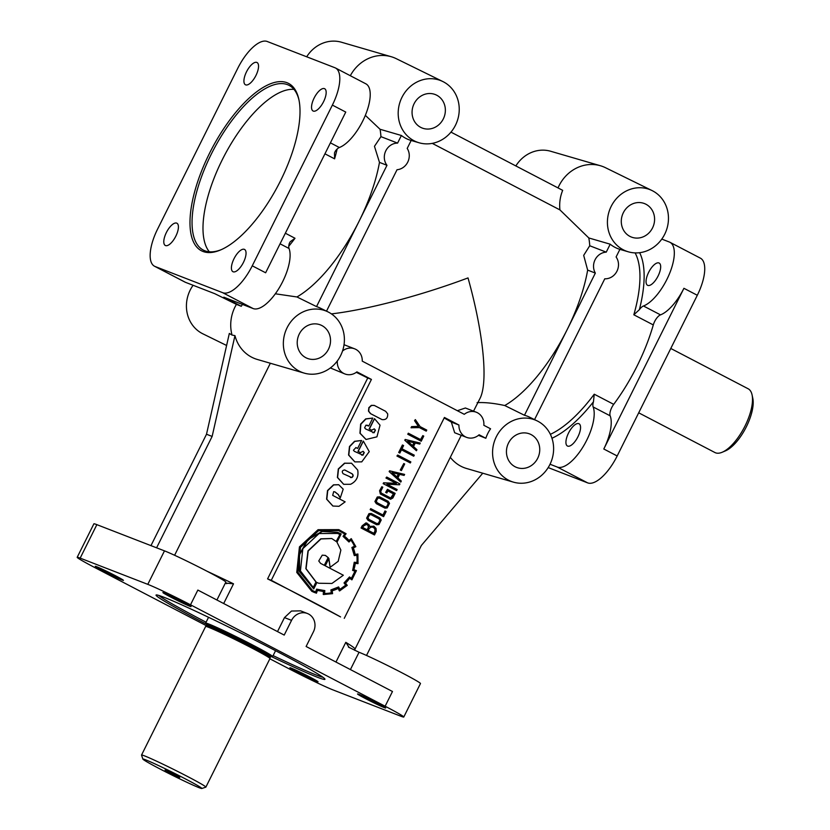 <?xml version="1.0" encoding="UTF-8"?>
<svg xmlns="http://www.w3.org/2000/svg" width="830" height="830" viewBox="0 0 830 830"><rect width="100%" height="100%" fill="white"/><g stroke="black" fill="none" stroke-linecap="round" stroke-linejoin="round"><path stroke-width="1.25" d="M658.086 276.006A12.543 5.032 117.5 0 1 647.774 285.396A12.543 5.032 117.5 0 1 647.566 285.302A12.543 5.032 117.5 0 1 648.645 272.354A12.543 5.032 117.5 0 1 659.165 263.058A12.543 5.032 117.5 0 1 658.086 276.006M577.96 436.715A12.543 5.032 117.5 0 1 567.647 446.104A12.543 5.032 117.5 0 1 567.45 446.011A12.543 5.032 117.5 0 1 568.519 433.053A12.543 5.032 117.5 0 1 579.039 423.757A12.543 5.032 117.5 0 1 577.96 436.715M623.34 212.708A17.97 16.444 111.2 0 0 630.841 236.83A17.97 16.444 111.2 0 0 652.536 227.928A17.97 16.444 111.2 0 0 643.821 203.34A17.97 16.444 111.2 0 0 623.34 212.708M299.277 334.023A17.97 16.444 111.2 0 0 306.768 358.145A17.97 16.444 111.2 0 0 328.473 349.243A17.97 16.444 111.2 0 0 319.757 324.655A17.97 16.444 111.2 0 0 299.277 334.023M508.5 443.054A17.97 16.444 111.2 0 0 515.99 467.176A17.97 16.444 111.2 0 0 537.695 458.274A17.97 16.444 111.2 0 0 528.98 433.685A17.97 16.444 111.2 0 0 508.5 443.054M414.118 103.677A17.97 16.444 111.2 0 0 421.619 127.799A17.97 16.444 111.2 0 0 443.313 118.898A17.97 16.444 111.2 0 0 434.598 94.309A17.97 16.444 111.2 0 0 414.118 103.677M175.483 774.971L179.757 777.43L176.354 776.06L165.014 770.084L175.483 774.971M670.785 348.465L748.162 388.782A35.949 14.432 117.5 0 1 752.084 394.935L752.81 398.348A32.951 13.228 117.5 0 1 746.378 426.734A32.951 13.228 117.5 0 1 725.43 450.877L722.225 452.236A35.949 14.432 117.5 0 1 714.931 452.537L638.695 412.811M752.084 394.935A35.949 14.432 117.5 0 1 745.07 425.904A35.949 14.432 117.5 0 1 722.225 452.236M159.972 768.954A32.951 1.349 26.5 0 1 142.885 759.118A32.951 1.349 26.5 0 1 184.768 778.571A32.951 1.349 26.5 0 1 201.815 788.5A32.951 1.349 26.5 0 1 159.972 768.954M142.885 759.118L141.536 755.113A35.949 1.463 26.5 0 1 141.536 755.041A35.949 1.463 26.5 0 1 187.227 776.33A35.949 1.463 26.5 0 1 205.871 787.12A35.949 1.463 26.5 0 1 205.819 787.162L201.815 788.5M207.023 624.347A37.443 1.525 26.5 0 1 205.632 623.133A37.443 1.525 26.5 0 1 253.233 645.304A37.443 1.525 26.5 0 1 272.655 656.551A37.443 1.525 26.5 0 1 270.85 656.167M141.536 755.041L205.643 626.484A35.949 1.463 26.5 0 1 205.653 626.463A35.949 1.463 26.5 0 1 251.334 647.763A35.949 1.463 26.5 0 1 269.978 658.543A35.949 1.463 26.5 0 1 269.978 658.553L205.871 787.12M534.551 419.607L604.769 278.797A13.477 12.336 111.2 0 0 616.96 271.182A13.477 12.336 111.2 0 0 616.099 256.978L619.896 249.353A33.677 30.814 111.2 0 1 610.206 244.196L588.802 237.961A107.838 43.295 -62.5 0 1 589.736 245.753L583.687 255.36L587.65 270.103L595.349 273.08L567.181 329.593A107.838 43.295 -62.5 0 0 587.65 270.103M610.206 244.196L606.242 252.144A13.477 12.336 111.2 0 0 595.068 259.769A13.477 12.336 111.2 0 0 595.349 273.08M379.476 162.39A107.838 43.295 117.5 0 1 359.12 221.164L386.977 165.305L379.476 162.39L374.465 146.319L380.939 136.649L397.591 143.102L401.388 135.487L380.047 129.273A107.838 43.295 117.5 0 1 380.939 136.649M386.977 165.305A13.477 12.336 -68.8 0 1 385.846 150.738A13.477 12.336 -68.8 0 1 397.591 143.102M419.067 142.77A32.941 30.139 111.2 0 0 455.473 125.226A32.941 30.139 111.2 0 0 442.815 81.527A32.941 30.139 111.2 0 0 401.959 97.338A32.941 30.139 111.2 0 0 419.067 142.77L410.964 140.415A33.677 30.814 -68.8 0 0 411.161 140.467L407.198 148.425A13.477 12.336 -68.8 0 1 407.738 162.141A13.477 12.336 -68.8 0 1 397.031 169.735L326.512 311.157M299.07 100.43A92.856 37.277 -62.5 0 0 289.11 85.386A92.856 37.277 -62.5 0 0 211.256 154.193A92.856 37.277 -62.5 0 0 203.288 250.079A92.856 37.277 -62.5 0 0 221.32 249.633M209.347 251.801A92.856 37.277 117.5 0 1 222.201 159.9A92.856 37.277 117.5 0 1 293.986 89.381M273.112 655.627A92.856 3.787 -153.5 0 0 322.963 677.28M664.695 234.268A32.941 30.139 111.2 0 0 652.038 190.558A32.941 30.139 111.2 0 0 611.181 206.38A32.941 30.139 111.2 0 0 628.289 251.801A32.941 30.139 111.2 0 0 664.695 234.268M652.038 190.558L605.495 167.712A37.443 34.258 111.2 0 0 600.443 165.751A37.443 34.258 111.2 0 0 559.067 185.681A37.443 34.258 111.2 0 0 558.03 187.922M309.901 677.062A15.729 0.643 26.5 0 1 318.056 681.783A15.729 0.643 26.5 0 1 298.074 672.476A15.729 0.643 26.5 0 1 289.909 667.756A15.729 0.643 26.5 0 1 309.901 677.062M377.526 703.28A15.729 0.643 26.5 0 1 385.68 708A15.729 0.643 26.5 0 1 365.688 698.694A15.729 0.643 26.5 0 1 357.533 693.973A15.729 0.643 26.5 0 1 377.526 703.28M182.901 601.854A15.729 0.643 26.5 0 1 191.056 606.574A15.729 0.643 26.5 0 1 171.063 597.268A15.729 0.643 26.5 0 1 162.908 592.547A15.729 0.643 26.5 0 1 182.901 601.854M115.277 575.636A15.729 0.643 26.5 0 1 123.431 580.367A15.729 0.643 26.5 0 1 103.449 571.05A15.729 0.643 26.5 0 1 95.284 566.33A15.729 0.643 26.5 0 1 115.277 575.636M225.376 583.054L233.51 583.822A107.838 4.399 -153.5 0 0 207.044 571.237M269.864 658.792L290.459 669.53A35.949 1.463 -153.5 0 0 333.183 689.979L400.807 716.197A35.949 1.463 -153.5 0 0 403.774 717.027L420.468 683.547A35.949 1.463 -153.5 0 0 401.824 672.746A35.949 1.463 -153.5 0 0 359.048 652.266L348.393 647.058M216.921 600.007L225.843 582.121A35.949 1.463 -153.5 0 0 207.199 571.32A35.949 1.463 -153.5 0 0 164.485 550.871L96.861 524.653A35.949 1.463 -153.5 0 0 93.883 523.823L77.19 557.303A35.949 1.463 -153.5 0 0 95.834 568.104L206.338 625.685A35.669 1.453 26.5 0 1 251.687 646.788A35.669 1.453 26.5 0 1 270.196 657.485L269.978 658.543M403.774 717.027A35.949 1.463 -153.5 0 0 385.13 706.226L190.506 604.8A35.949 1.463 -153.5 0 0 147.792 584.351L80.168 558.134A35.949 1.463 -153.5 0 0 77.19 557.303M549.854 464.603A32.941 30.139 111.2 0 0 537.186 420.903A32.941 30.139 111.2 0 0 496.34 436.715A32.941 30.139 111.2 0 0 513.448 482.147A32.941 30.139 111.2 0 0 549.854 464.603M537.186 420.903L529.613 417.189A33.677 30.814 111.2 0 0 524.467 415.259L504.744 405.528A107.838 43.295 -62.5 0 0 567.181 329.593L524.467 415.259M477.105 402.633C484.865 402.249 494.078 403.214 504.744 405.528M473.536 411.151L479.927 398.597C488.362 382.485 483.496 333.141 468.016 277.915C421.049 295.563 367.317 309.714 331.419 313.896M457.361 410.705L465.391 407.997L476.285 412.22A13.477 12.336 111.2 0 1 483.838 425.292L490.561 428.788A33.677 30.814 111.2 0 0 487.853 433.353A33.677 30.814 111.2 0 0 485.83 438.271L478.443 435.335M349.223 647.597L345.799 642.337A107.838 4.399 -153.5 0 1 355.012 649.122L461.252 435.304M444.164 417.957A107.838 4.399 -153.5 0 1 451.344 422.086L454.664 432.741L466.543 437.348A13.477 12.336 111.2 0 0 479.118 434.775L485.83 438.271M367.742 378.003L267.582 578.884A107.838 4.399 26.5 0 1 307.764 599.322A107.838 4.399 26.5 0 1 340.57 616.918L271.275 580.305L371.425 379.424L367.742 378.003A107.838 4.399 -153.5 0 0 356.288 372.328M193.089 285.281A32.941 30.139 111.2 0 0 190.184 290.116A32.941 30.139 111.2 0 0 202.852 333.816L226.611 345.477M150.967 545.632L206.504 434.246L229.329 333.442L232.037 335.061A37.443 34.258 111.2 0 1 234.994 306.996A37.443 34.258 111.2 0 1 236.436 304.371L241.281 306.291A37.028 33.874 -68.8 0 1 242.464 304.423M442.815 81.527L396.273 58.681A37.443 34.258 111.2 0 0 391.221 56.72A37.443 34.258 111.2 0 0 350.322 75.727M340.632 355.572A32.941 30.139 111.2 0 0 327.964 311.873A32.941 30.139 111.2 0 0 287.118 327.684A32.941 30.139 111.2 0 0 304.226 373.116A32.941 30.139 111.2 0 0 340.632 355.572M275.332 293.789L296.943 296.964L316.531 306.602A33.677 30.814 -68.8 0 1 320.39 308.158L327.964 311.873M316.531 306.602L359.12 221.164A107.838 43.295 117.5 0 1 296.943 296.964M637.098 366.03A107.838 43.295 117.5 0 1 613.702 404.345A8.985 3.611 -62.5 0 0 610.164 415.83A35.949 14.432 117.5 0 1 603.794 448.999L683.92 288.3A35.949 14.432 117.5 0 1 660.504 314.861A8.985 3.611 -62.5 0 0 653.293 324.924A107.838 43.295 117.5 0 1 637.098 366.03M363.032 451.292L364.256 452.568L362.98 455.162L354.348 451.323L353.445 450.192L355.956 447.577L357.616 448.439L361.579 440.491L354.763 441.394L349.7 446.613L348.797 455.11L354.898 461.895L361.756 461.864L369.246 451.634L363.364 441.114L358.207 451.447L360.614 452.703A1.39 1.266 111.2 0 0 360.77 452.412L363.146 451.323L364.028 452.485L362.752 455.068L361.641 455.12M360.614 452.703L357.979 451.364L363.27 441.083M367.026 425.126L368.8 426.018L372.763 418.071L365.937 418.974L360.874 424.192L360.158 433.312L366.082 439.475L376.934 436.839L380.036 425.188L374.538 418.694L369.381 429.037L371.799 430.293A1.39 1.266 111.2 0 0 371.944 429.992L374.32 428.913L375.212 430.065L373.936 432.648L372.815 432.7M371.799 430.293L369.163 428.944L374.455 418.662M166.384 232.514A12.543 5.032 -62.5 0 0 165.305 245.473A12.543 5.032 -62.5 0 0 175.825 236.177A12.543 5.032 -62.5 0 0 176.904 223.218A12.543 5.032 -62.5 0 0 176.697 223.125A12.543 5.032 -62.5 0 0 166.384 232.514M246.51 71.816A12.543 5.032 -62.5 0 0 245.431 84.764A12.543 5.032 -62.5 0 0 255.951 75.468A12.543 5.032 -62.5 0 0 257.03 62.52A12.543 5.032 -62.5 0 0 256.823 62.426A12.543 5.032 -62.5 0 0 246.51 71.816M234.008 258.732A12.543 5.032 -62.5 0 0 232.929 271.69A12.543 5.032 -62.5 0 0 243.449 262.394A12.543 5.032 -62.5 0 0 244.528 249.436A12.543 5.032 -62.5 0 0 244.321 249.342A12.543 5.032 -62.5 0 0 234.008 258.732M314.134 98.023A12.543 5.032 -62.5 0 0 313.055 110.981A12.543 5.032 -62.5 0 0 323.576 101.685A12.543 5.032 -62.5 0 0 324.655 88.727A12.543 5.032 -62.5 0 0 324.447 88.644A12.543 5.032 -62.5 0 0 314.134 98.023M158.81 595.432A92.856 3.787 -153.5 0 0 206.089 622.22M275.985 650.928A94.35 3.849 -153.5 0 0 156.185 594.965A94.35 3.849 -153.5 0 0 204.979 623.403A94.35 3.849 -153.5 0 0 206.992 624.451A35.649 1.453 26.5 0 1 252.289 645.574A35.649 1.453 26.5 0 1 270.777 656.281A94.35 3.849 -153.5 0 0 324.924 679.085A94.35 3.849 -153.5 0 0 275.985 650.928M287.045 82.73A94.35 37.879 -62.5 0 0 209.482 153.343A94.35 37.879 -62.5 0 0 220.51 249.986A94.35 37.879 -62.5 0 0 280.478 180.867A94.35 37.879 -62.5 0 0 298.893 99.569A94.35 37.879 -62.5 0 0 287.045 82.73M338.65 484.699L333.473 484.834L327.508 490.572L326.595 499.141L332.82 505.999M340.227 498.031L343.195 489.171L338.754 484.751L333.702 484.917L327.736 490.655L326.823 499.235L332.934 506.051L339.014 506.29L345.135 501.86L332.685 495.375L333.681 491.651L335.03 491.931L338.433 494.639L340.227 498.031L338.204 494.545L334.915 491.889M351.453 463.213L344.502 463.192L338.298 468.94L337.395 477.447L343.599 484.264M357.689 470.029L351.567 463.254L344.72 463.275L338.515 469.033L337.613 477.53L343.713 484.315L350.582 484.284C356.475 481.358 358.84 476.596 357.689 470.029M344.647 469.946L351.951 473.754C353.341 475.082 353.207 476.316 351.567 477.489L350.436 477.53M343.143 473.723C341.618 471.575 342.157 470.33 344.761 469.988L352.169 473.837C353.559 475.165 353.435 476.41 351.796 477.572L343.143 473.723M355.842 447.546L357.616 448.439M361.579 440.491L354.535 441.301L349.471 446.519L348.569 455.027L354.784 461.843M374.206 428.871L375.43 430.148L374.154 432.741L365.522 428.903L364.629 427.772L365.916 425.178L368.8 426.018M372.763 418.071L365.708 418.88L360.645 424.099L359.94 433.229L365.968 439.433M381.945 419.555L370.491 413.631L368.468 411.109L368.842 407.675L371.332 405.362L374.195 405.393M387.683 413.848C387.901 418.102 386.023 420.011 382.059 419.596L370.72 413.724L368.696 411.192L369.07 407.758L371.56 405.445L374.309 405.434L385.649 411.307L387.683 413.848M367.14 529.799L368.323 527.434L368.147 525.66L366.621 524.269M368.551 527.527L368.375 525.743L366.736 524.311L363.488 526.023L362.752 527.517L367.358 529.913L368.551 527.527M373.832 533.296L374.932 531.096L374.87 528.855L373.106 527.206M375.16 531.179L375.087 528.938L373.22 527.247L371.228 527.081L369.257 528.357L368.25 530.38L374.05 533.4L375.16 531.179M374.486 534.956L361.278 528.077L362.347 525.93L366.144 522.993L368.977 524.664L369.744 526.479L374.071 526.345L376.063 528.451L376.239 531.428L374.486 534.956L361.05 527.984L362.119 525.846L365.926 522.9L367.088 523.18M376.633 524.736L368.032 520.286L366.611 518.138L368.977 513.625L371.238 513.48M369.205 513.708L371.352 513.511L379.87 517.941L381.229 519.974L378.937 524.55L376.747 524.778L368.261 520.379L366.839 518.221L369.205 513.708M376.903 523.564L378.428 523.242L379.933 520.296L378.937 518.802L370.969 514.652M378.656 523.336L380.161 520.379L379.165 518.885L371.083 514.693L369.63 514.776L367.97 517.754L368.966 519.424L377.017 523.616L378.656 523.336M384.923 508.105L376.322 503.665L374.911 501.496L377.266 497.004L379.538 496.848M377.494 497.087L379.652 496.89L388.16 501.299L389.519 503.354L387.226 507.919L385.027 508.157L376.55 503.748L375.139 501.59L377.494 497.087M385.193 506.933L386.718 506.622L388.222 503.654L387.226 502.181L379.258 498.031M386.946 506.705L388.45 503.748L387.454 502.264L379.372 498.062L377.92 498.145L376.26 501.133L377.256 502.793L385.307 506.974L386.946 506.705M390.681 498.01L393.462 493.85L387.859 490.924M393.69 493.933L387.88 490.904L386.842 492.968L385.888 492.47L387.444 489.347L395.163 493.373L392.86 497.99L390.567 499.266L380.555 494.068L379.798 490.81L381.842 486.722L382.796 487.22L380.763 491.298L381.198 493.062L390.795 498.062L392.04 497.243L393.462 493.85M390.453 499.214L380.327 493.975L379.58 490.727L381.842 486.722M338.619 586.945L331.118 590.005L331.523 592.838A29.538 27.027 -68.8 0 1 324.53 593.523L324.831 590.618L316.873 589.217L315.857 591.987A39.404 36.053 -68.8 0 1 315.535 591.863A39.404 36.053 -68.8 0 1 312.464 590.493L297.877 572.181L300.481 547.375L318.554 530.702L338.536 530.577L344.792 533.949L343.049 536.377L348.984 542L351.007 540.081A30.855 28.23 -68.8 0 1 354.607 546.192L352.117 547.561L354.296 555.612L357.056 555.197A35.379 32.37 -68.8 0 1 357.17 562.533L354.472 562.346L352.626 570.407L355.199 571.258L351.619 578.427L349.492 576.954L344.243 583.023L345.944 585.223L340.01 589.539L338.619 586.945L330.9 589.923L331.295 592.745A29.538 27.027 -68.8 0 1 324.53 593.45M349.212 577.255L344.014 582.94L345.716 585.129L339.792 589.445M354.97 571.185L351.432 578.292M357.17 562.533L354.244 562.252L352.792 569.909M343.475 536.605L348.662 541.658M324.25 590.628L316.645 589.134L315.628 591.904A39.404 36.053 -68.8 0 1 315.421 591.821M324.603 590.524L324.022 590.535M351.546 539.002L349.067 540.693A25.989 23.78 111.2 0 0 344.357 536.159L346.1 533.721L338.868 529.675L318.274 529.789L299.661 546.97L296.984 572.492L312.018 591.385L316.448 593.201L317.423 590.41L323.7 591.562L323.461 594.508L332.581 593.658L332.156 590.732A28.905 26.446 111.2 0 0 338.36 588.314A425.489 389.301 111.2 0 0 339.563 590.929L347.262 585.368L345.519 583.106A25.626 23.448 111.2 0 0 349.606 578.188L351.91 579.838L356.433 570.594L353.829 569.733A28.666 26.228 111.2 0 0 355.261 563.383L358.01 563.643L357.906 554.471L355.115 554.544A30.99 28.355 111.2 0 0 353.31 547.966L355.852 546.669L351.225 538.66L348.932 540.517M357.896 554.004L355.095 554.419M358.01 563.643L358.062 563.124M352.221 579.371L351.681 579.745L349.575 578.24M340.02 590.67L339.335 590.846A425.489 389.301 111.2 0 1 338.215 588.397M323.939 594.529L323.233 594.425L323.472 591.551M338.754 529.633L318.046 529.706L299.433 546.877L296.756 572.399L311.79 591.302L314.497 592.527M330.132 567.315L338.194 561.319L340.871 550.062L337.001 542.26L341.151 533.939L337.8 532.393L322.32 531.459L308.023 539.656L299.474 554.824L299.557 571.528L313.73 588.937L316.946 582.484L318.679 583.241L331.917 583.469L343.33 575.232L325.256 565.811L328.898 558.497L330.132 567.315L328.68 558.414M318.762 560.987L322.237 555.166L325.412 555.415L328.348 557.718L324.509 565.427L320.598 563.383L318.762 560.987M331.668 538.494L320.754 538.836L307.982 550.881L305.855 568.654L315.971 582.006L313.211 587.536M339.937 534.489L336.378 541.616L331.782 538.535L320.982 538.929L308.21 550.964L306.073 568.737L316.199 582.089L313.429 587.65L300.429 570.936L302.826 548.682L319.073 533.545L337.551 533.441L339.937 534.489L336.192 541.44M337.686 532.352L322.092 531.366L307.795 539.562L299.246 554.741L299.329 571.445L313.73 588.937M661.79 239.092L669.395 242.038A35.949 14.432 117.5 0 1 669.976 242.308A35.949 14.432 117.5 0 1 669.364 274.014A35.949 14.432 117.5 0 1 643.468 305.99A8.985 3.611 -62.5 0 0 639.38 309.683L633.83 314.788L653.293 324.924M669.976 242.308L700.385 258.151A35.949 14.432 117.5 0 1 697.304 295.273L617.178 455.971A35.949 14.432 117.5 0 1 587.63 482.873L548.184 467.581M613.702 404.345L594.239 394.198L593.46 401.793A8.985 3.611 -62.5 0 0 593.128 406.949A35.949 14.432 117.5 0 1 583.511 446.073A35.949 14.432 117.5 0 1 557.221 467.031L550.031 464.24M252.258 265.808L265.631 272.78L345.757 112.071L332.374 105.099A35.949 14.432 -62.5 0 0 335.465 67.977A35.949 14.432 -62.5 0 0 334.874 67.718L267.26 41.5A35.949 14.432 -62.5 0 0 237.712 68.402L157.586 229.101A35.949 14.432 -62.5 0 0 154.494 266.223A35.949 14.432 -62.5 0 0 155.085 266.492L222.699 292.7A35.949 14.432 -62.5 0 0 252.258 265.808L332.374 105.099M241.281 306.291L223.81 297.192L253.119 308.553A35.949 14.432 -62.5 0 0 279.409 287.605A35.949 14.432 -62.5 0 0 289.027 248.481A8.985 3.611 -62.5 0 1 289.348 243.315L290.199 241.748L295.003 238.262L285.354 233.23M337.447 533.389L339.709 534.396M325.298 555.374L328.13 557.625L324.291 565.313M337.343 360.936A13.477 12.336 111.2 0 0 344.896 373.957A13.477 12.336 111.2 0 0 356.91 371.861L371.425 379.424M451.344 422.086L458.938 425.033L444.413 417.459L344.263 618.34M458.938 425.033A13.477 12.336 111.2 0 0 466.543 437.348M476.285 412.22A13.477 12.336 111.2 0 0 464.281 414.315L362.254 361.143A13.477 12.336 111.2 0 0 354.649 348.828A13.477 12.336 111.2 0 0 342.52 351.017M400.288 470.029L403.795 463.534L404.677 464.001L401.398 470.579L400.288 470.029L403.795 463.534M396.927 456.023L397.684 455.048L410.85 461.916L410.321 462.964L396.927 456.023L397.684 455.048M413.745 456.21L401.481 449.819L399.863 453.066L398.69 452.485L402.426 444.994L403.598 445.575L402 448.781L414.263 455.162L413.745 456.21L401.471 449.85M404.791 440.263L405.185 439.464L420.239 443.064L419.741 444.071L415.27 443.044L413.506 446.571L416.951 449.704L416.411 450.742L404.791 440.263L405.185 439.464M356.288 571.05L353.829 569.712M426.247 431.133L419.492 427.616L411.026 427.751L411.587 426.61L418.382 426.361L414.564 420.654L415.353 419.607L420.105 426.61L426.765 430.085L426.247 431.133L419.44 427.616M420.571 439.558L422.802 435.615L423.757 436.113L421.215 441.228L407.779 434.256L408.308 433.198L420.779 439.672L422.802 435.615M389.156 471.606L389.55 470.807L404.615 474.418L404.117 475.414L399.635 474.397L397.881 477.924L401.315 481.058L400.786 482.095L389.156 471.606L389.55 470.807M385.96 478.018L386.718 477.053L399.925 483.932L399.5 484.782L386.905 484.222L397.124 489.544L396.595 490.603L383.159 483.631L383.595 482.79L396.19 483.351L385.96 478.018L386.718 477.053M386.842 492.968L385.66 492.387L387.444 489.347M382.962 514.984L384.975 510.958L386.158 511.539L383.605 516.654L370.18 509.682L370.699 508.624L383.18 515.098L385.193 511.041M369.516 526.386L373.853 526.251M374.071 526.345L373.51 526.096M316.936 582.504L318.564 583.2M344.792 533.949L343.247 536.512M338.422 530.536L344.575 533.856M354.607 546.192L351.889 547.478L354.296 555.612M350.924 540.164A30.855 28.23 -68.8 0 1 354.379 546.109M356.838 555.229A35.379 32.37 -68.8 0 1 356.942 562.439M344.606 582.712L344.014 582.94L344.606 582.712M411.255 427.834L411.815 426.703L418.382 426.361M418.611 426.454L414.564 420.654M414.793 420.737L415.353 419.607M421.215 441.228L407.779 434.256M408.007 434.349L408.536 433.291M414.191 442.795L407.675 441.249L412.718 445.741L414.191 442.795M405.413 439.547L420.239 443.064M416.411 450.742L405.009 440.346M412.531 445.575L413.942 442.743M399.863 453.066L398.69 452.485M398.919 452.568L402.654 445.088M410.321 462.964L397.155 456.106M401.398 470.579L400.517 470.112M398.556 474.138L392.04 472.602L397.093 477.084L398.556 474.138M389.778 470.901L404.615 474.418M400.786 482.095L389.384 471.699M396.906 476.918L398.317 474.086M396.595 490.603L383.159 483.631M383.387 483.714L383.595 482.79M383.823 482.884L396.19 483.351M396.418 483.434L386.189 478.101M383.605 516.654L370.18 509.682M370.398 509.765L370.927 508.717M588.802 237.961L559.939 209.907L432.264 143.372M380.047 129.273L365.345 115.349M156.6 547.81L212.138 436.424L234.963 335.631L232.037 335.061M234.963 335.631A37.184 34.02 111.2 0 0 257.341 359.463L304.226 373.116M410.964 140.415A33.677 30.814 -68.8 0 1 401.388 135.487M154.494 266.223L184.903 282.065A35.949 14.432 -62.5 0 0 185.495 282.335L214.794 293.695L236.436 304.371M391.221 56.72L341.441 42.226A32.941 30.139 111.2 0 0 306.695 56.793M190.506 604.8L197.851 590.068L284.213 635.085L291.558 620.352A13.477 12.336 111.2 0 1 307.38 613.484A13.477 12.336 111.2 0 1 313.46 631.755L306.114 646.487L392.476 691.494L385.13 706.226M330.371 367.949L344.896 373.957M174.601 555.27L270.341 363.25M277.511 631.589L284.483 617.603L291.558 620.352M307.38 613.484L300.616 610.859L291.486 611.046L284.483 617.603M330.413 142.843L339.366 147.512A8.985 3.611 -62.5 0 0 335.279 151.205L334.49 152.959L334.594 158.841A107.838 43.295 -62.5 0 0 337.136 149.037M339.366 147.512A35.949 14.432 -62.5 0 0 365.262 115.536A35.949 14.432 -62.5 0 0 365.874 83.83L335.465 67.977M450.514 457.579A37.184 34.02 111.2 0 0 466.564 468.494L513.448 482.147M225.885 583.324L226.756 583.677M600.443 165.751L550.663 151.257A32.941 30.139 111.2 0 0 515.855 165.938M450.97 132.126L562.678 190.34A37.028 33.874 111.2 0 0 559.939 209.907M482.759 473.214L421.36 545.466L366.518 655.461M206.504 434.246L212.138 436.424M267.582 578.884L271.275 580.305M589.736 245.753L606.242 252.144M207.521 624.471A36.24 1.473 26.5 0 1 218.715 628.393A36.24 1.473 26.5 0 1 252.776 645.128A36.24 1.473 26.5 0 1 270.445 655.845L271.151 656.001L270.238 657.35A35.649 1.453 26.5 0 0 251.749 646.653A35.649 1.453 26.5 0 0 206.442 625.54L205.653 626.463M223.685 603.535L233.51 583.822M350.416 669.582L359.048 652.266M335.963 662.05L345.799 642.337M288.778 246.23A107.838 43.295 -62.5 0 0 295.003 238.262M594.239 394.198A107.838 43.295 117.5 0 1 550.373 434.318M660.504 314.861L643.468 305.99M587.63 482.873L557.221 467.031M617.178 455.971L603.794 448.999M610.164 415.83L593.128 406.949M697.304 295.273L683.92 288.3M280.073 243.813L289.027 248.481M635.095 252.891A107.838 43.295 117.5 0 1 633.83 314.788M324.945 153.82L334.594 158.841M639.639 252.694A110.826 44.498 117.5 0 1 639.38 309.683M593.46 401.793A110.826 44.498 117.5 0 1 551.96 438.25M147.792 584.351L164.485 550.871M80.168 558.134L96.861 524.653M222.699 292.7L253.119 308.553M155.085 266.492L185.495 282.335M272.655 656.551L275.56 650.71M206.442 625.54L206.971 624.004L207.542 624.482M628.289 251.801L619.896 249.353M344.035 344.709L354.649 348.828M205.632 623.133L208.548 617.292M355.012 649.122L354.721 650.326"/></g></svg>
